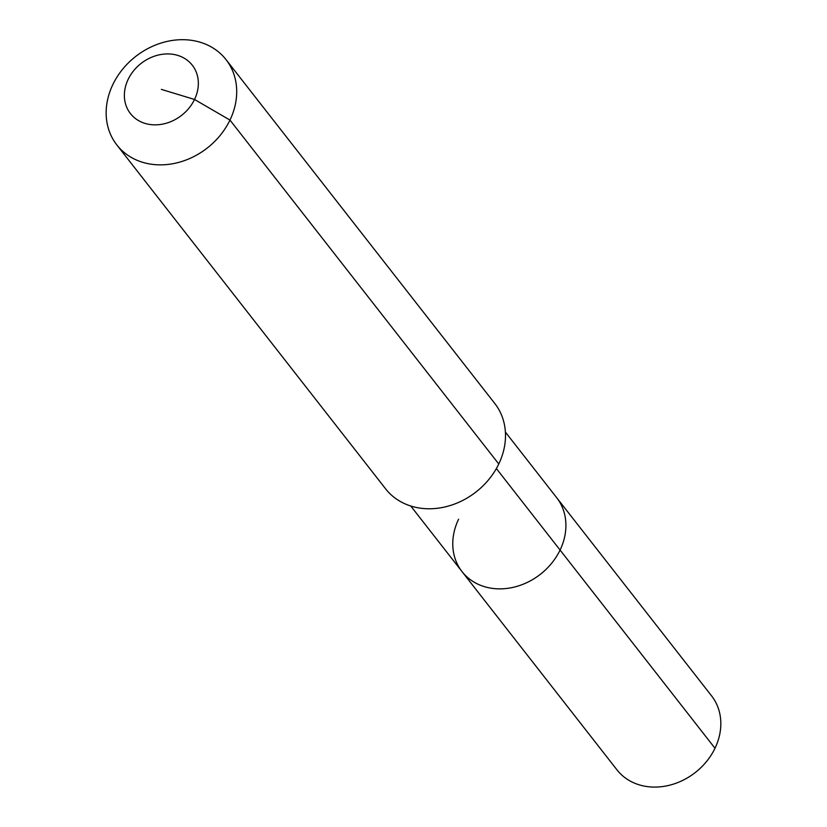 <?xml version="1.0" encoding="UTF-8"?>
<svg xmlns="http://www.w3.org/2000/svg" width="827" height="827" viewBox="0 0 827 827"><rect width="100%" height="100%" fill="white"/><g stroke="black" fill="none" stroke-linecap="round" stroke-linejoin="round"><path stroke-width="1.24" d="M505.38 432.056L711.571 695.869A60.051 50.364 142 0 1 714.993 748.27A60.051 50.364 142 0 1 667.709 785.65A60.051 50.364 142 0 1 616.952 769.834L462.024 571.602A60.051 50.364 142 0 1 458.603 519.201M496.365 468.537L560.075 550.048A60.051 50.364 142 0 0 556.654 497.647A60.051 50.364 142 0 1 560.075 550.048A60.051 50.364 142 0 1 512.781 587.428A60.051 50.364 142 0 1 462.024 571.602A60.051 50.364 142 0 0 512.781 587.428A60.051 50.364 142 0 0 560.075 550.048L714.993 748.27M226.019 59.606L494.815 403.524A69.292 58.107 142 0 1 498.764 463.988A69.292 58.107 142 0 1 444.192 507.116A69.292 58.107 142 0 1 385.63 488.86L116.834 144.942A69.292 58.107 142 0 1 112.885 84.478A69.292 58.107 142 0 1 167.447 41.35A69.292 58.107 142 0 1 226.019 59.606A69.292 58.107 142 0 1 229.968 120.07A69.292 58.107 142 0 1 175.407 163.198A69.292 58.107 142 0 1 116.834 144.942M161.358 89.388L194.531 99.467A39.262 32.925 142 0 1 144.994 123.388A39.262 32.925 142 0 1 128.185 79.309A39.262 32.925 142 0 1 177.722 55.388A39.262 32.925 142 0 1 194.531 99.467L229.968 120.07L498.764 463.988M410.761 506.01L462.024 571.602"/></g></svg>
